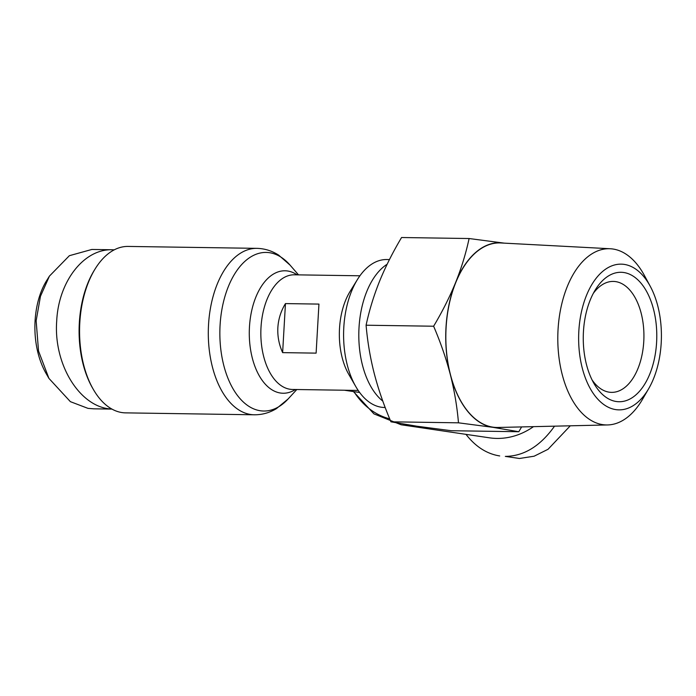 <?xml version="1.0" encoding="UTF-8"?>
<svg xmlns="http://www.w3.org/2000/svg" width="696" height="696" viewBox="0 0 696 696"><rect width="100%" height="100%" fill="white"/><g stroke="black" fill="none" stroke-linecap="round" stroke-linejoin="round"><path stroke-width="1.04" d="M382.817 401.131A73.976 42.012 -89.1 0 1 359.023 327.564A73.976 42.012 -89.1 0 1 387.141 264.236M385.184 407.491L384.505 407.482A73.976 42.012 -89.1 0 1 355.83 386.628A73.976 42.012 -89.1 0 1 343.807 327.337A73.976 42.012 -89.1 0 1 357.431 279.531A73.976 42.012 -89.1 0 1 386.706 259.538L389.455 259.582M355.83 386.628L348.827 374.474A57.333 32.555 -89.1 0 1 339.509 328.521A57.333 32.555 -89.1 0 1 350.071 291.467L357.431 279.531M79.805 322.709A83.224 47.258 -89.1 0 1 95.134 268.917A83.224 47.258 -89.1 0 1 128.073 246.428L256.807 248.35A83.224 47.258 90.9 0 0 208.539 324.623A83.224 47.258 90.9 0 0 254.318 414.79L125.593 412.867A83.224 47.258 -89.1 0 1 122.052 412.58A83.224 47.258 -89.1 0 1 93.334 389.403A83.224 47.258 -89.1 0 1 79.805 322.709M277.861 327.607C278.391 319.029 280.923 311.025 285.456 303.595L318.942 304.091L316.115 353.133L282.628 352.628C278.992 344.529 277.4 336.185 277.861 327.607M111.856 409.039C80.371 407.995 53.435 365.061 56.698 321.108C58.481 281.384 84.042 248.637 112.378 249.768L91.828 249.464L69.374 255.693L49.425 276.121L40.464 296.287L36.148 320.804L38.532 351.019L48.92 378.372L70.383 401.662L88.018 408.378L93.777 408.822M554.538 426.161C540.34 446.101 523.931 456.176 505.322 456.393L519.433 458.481L534.11 456.211L548.022 449.303L570.285 425.804M499.702 455.941C486.808 453.888 475.568 446.693 465.972 434.348M533.493 426.648A83.224 68.312 98.4 0 1 489.497 437.827L401.122 424.777A83.224 68.312 -81.6 0 0 411.205 425.352M469.104 238.528L503.565 243.052A92.472 52.513 90.9 0 0 455.654 282.437A92.472 52.513 90.9 0 0 445.997 327.477A92.472 52.513 90.9 0 0 450.338 374.587C446.171 358.614 440.594 342.493 433.625 326.224C442.378 311.53 449.72 296.931 455.654 282.437C461.457 267.943 465.937 253.309 469.104 238.528L401.566 237.519C392.709 252.422 385.366 267.012 379.546 281.306C373.804 295.591 369.315 310.233 366.087 325.215C367.505 341.623 370.22 357.709 374.231 373.447C378.32 389.195 383.896 405.316 390.943 421.811L416.826 426.204L451.278 430.72L518.816 431.729L492.933 427.335A92.472 52.513 90.9 0 0 501.32 427.387M650.238 286.274L644.392 275.459A88.131 50.042 90.9 0 0 610.244 248.75L500.755 242.956A92.29 52.409 90.9 0 0 446.101 327.494A92.29 52.409 90.9 0 0 498.005 427.466L607.617 424.943A88.131 50.042 90.9 0 0 642.538 399.252L648.707 388.629A72.871 41.377 -89.1 0 1 601.901 403.071A72.871 41.377 -89.1 0 1 578.846 330.931A72.871 41.377 -89.1 0 1 606.782 268.404A72.871 41.377 -89.1 0 1 650.238 286.274A72.871 41.377 -89.1 0 1 661.2 343.084A72.871 41.377 -89.1 0 1 648.707 388.629M610.244 248.75A88.131 50.042 90.9 0 0 558.053 329.478A88.131 50.042 90.9 0 0 607.617 424.943M593.323 293.364A55.48 31.503 -89.1 0 1 613.246 281.419A55.48 31.503 -89.1 0 1 643.765 341.527A55.48 31.503 -89.1 0 1 611.584 392.37A55.48 31.503 -89.1 0 1 592.026 379.842M583.448 331.609A64.728 36.758 90.9 0 0 593.966 383.487A64.728 36.758 90.9 0 0 632.316 397.616A64.728 36.758 90.9 0 0 656.598 342.406A64.728 36.758 90.9 0 0 636.631 278.748A64.728 36.758 90.9 0 0 595.367 289.771A64.728 36.758 90.9 0 0 583.448 331.609M521.608 426.918L518.816 431.729M458.481 422.82C457.098 406.629 454.384 390.552 450.338 374.587A92.472 52.513 90.9 0 0 492.933 427.335L458.481 422.82L390.943 421.811M504.069 243.13A92.472 52.513 90.9 0 0 503.565 243.052L504.113 243.13M433.625 326.224L366.087 325.215M95.134 268.917L94.317 270.239A81.38 46.206 90.9 0 0 92.559 388.055L93.334 389.403M49.425 276.121L47.389 279.435C31.825 303.021 29.806 346.521 46.98 374.996L48.92 378.372M112.378 249.768L114.248 249.838M282.628 352.628L285.456 303.595M358.205 390.439L292.555 389.464A57.333 32.555 -89.1 0 1 261.009 327.355A57.333 32.555 -89.1 0 1 294.26 274.807L359.919 275.79M297.122 274.85A61.231 34.765 90.9 0 0 249.464 326.885A61.231 34.765 90.9 0 0 295.409 389.508M296.8 389.525L288.074 399.008A79.327 45.049 -89.1 0 1 240.746 399.408A79.327 45.049 -89.1 0 1 220.084 325.093A79.327 45.049 -89.1 0 1 290.075 265.132L298.514 274.868M389.708 418.853A79.327 65.119 98.4 0 1 353.959 391.639M288.074 399.008L276.399 408.648C269.517 412.789 262.166 414.833 254.318 414.79M353.446 391.57L373.926 413.868L401.122 424.777M93.342 408.813L111.952 409.091M256.807 248.35C264.645 248.542 271.945 250.804 278.696 255.154L290.075 265.132M344.442 390.238L359.649 392.483"/></g></svg>
